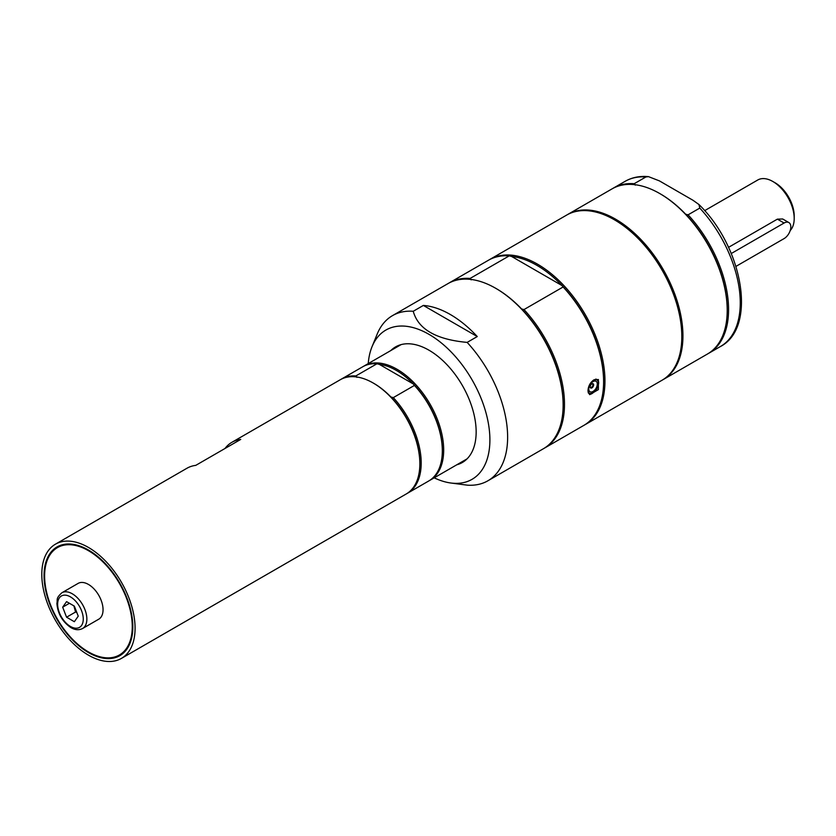 <?xml version="1.0" encoding="UTF-8"?>
<svg xmlns="http://www.w3.org/2000/svg" width="836" height="836" viewBox="0 0 836 836"><rect width="100%" height="100%" fill="white"/><g stroke="black" fill="none" stroke-linecap="round" stroke-linejoin="round"><path stroke-width="1.25" d="M662.624 379.889A95.356 55.061 -120 0 0 663.188 379.575A95.356 55.061 -120 0 0 682.939 335.915A95.356 55.061 -120 0 0 641.317 239.953A95.356 55.061 -120 0 0 567.832 214.403A95.356 55.061 -120 0 0 567.278 214.737M635.255 185.111L634.19 183.711L645.883 176.971L648.485 176.636L659.374 180.869L693.023 200.295L698.98 204.548L699.774 208.08L688.091 214.831L685.677 214.225A94.405 54.507 -120 0 0 660.461 193.952A94.405 54.507 -120 0 0 660.126 193.764M634.19 183.711A95.356 55.061 -120 0 0 613.457 188.058A95.356 55.061 -120 0 0 612.788 188.455M708.144 353.607A95.356 55.061 -120 0 0 708.823 353.231A95.356 55.061 -120 0 0 688.091 214.831M727.215 309.968A94.405 54.507 -120 0 0 727.215 309.581A94.405 54.507 -120 0 0 685.677 214.225M663.188 379.575L707.465 354.015A95.356 55.061 -120 0 0 727.215 310.355A95.356 55.061 -120 0 0 659.792 193.565A95.356 55.061 -120 0 0 612.109 188.842L567.832 214.403M727.215 310.355L727.215 309.581M593.654 384.873A2.466 1.421 -60 0 1 592.578 387.35A2.466 1.421 -60 0 1 590.676 388.008A2.466 1.421 -60 0 1 590.174 386.89A2.466 1.421 -60 0 1 591.24 384.403A2.466 1.421 -60 0 1 593.142 383.745A2.466 1.421 -60 0 1 593.654 384.873M597.301 384.058A6.04 3.49 -60 0 1 593.037 391.457A6.04 3.49 -60 0 1 588.763 388.991A6.04 3.49 -60 0 1 593.037 381.592A6.04 3.49 -60 0 1 597.301 384.058M423.361 305.433L477.262 336.553A95.356 55.061 -120 0 0 423.361 305.433L413.245 311.274A95.356 55.061 -120 0 0 392.512 315.621A95.356 55.061 -120 0 0 377.203 334.055L372.03 346.721A86.181 49.763 -120 0 0 368.237 363.587M587.98 390.746C588.251 386.148 590.216 382.522 593.873 379.878L598.388 379.523L598.388 389.618L589.652 394.665L587.98 390.746M471.17 279.841L470.114 278.44L509.218 255.868L511.632 256.474A94.405 54.507 60 0 1 536.848 265.325A94.405 54.507 60 0 1 562.053 285.588L563.119 286.978L524.005 309.56L521.601 308.954A94.405 54.507 60 0 1 563.14 404.31A94.405 54.507 60 0 1 563.14 404.697M511.632 256.474L562.053 285.588A94.405 54.507 60 0 1 603.602 380.944A94.405 54.507 60 0 1 603.602 381.341M496.051 288.493A94.405 54.507 60 0 1 496.385 288.681L496.385 288.681A94.405 54.507 60 0 1 521.601 308.954M509.218 255.868A95.356 55.061 -120 0 0 488.496 260.215L449.381 282.787A95.356 55.061 60 0 1 470.114 278.44M524.005 309.56A95.356 55.061 60 0 1 544.738 447.96L583.852 425.378A95.356 55.061 -120 0 0 603.602 381.728A95.356 55.061 -120 0 0 563.119 286.978M448.713 283.195A95.356 55.061 60 0 1 449.381 282.787M489.164 259.829A95.356 55.061 60 0 1 489.844 259.432A95.356 55.061 60 0 1 537.517 264.155A95.356 55.061 60 0 1 599.82 348.194A95.356 55.061 60 0 1 585.2 424.604A95.356 55.061 60 0 1 584.521 424.981M434.197 477.826A86.181 49.763 -120 0 0 450.698 482.989L467.146 485.141A95.356 55.061 -120 0 0 487.879 480.794L543.39 448.744A95.356 55.061 -120 0 0 563.14 405.084A95.356 55.061 -120 0 0 495.717 288.295L495.717 288.295A95.356 55.061 -120 0 0 448.033 283.571L392.512 315.621M495.717 288.295L496.385 288.681L495.717 288.295M544.738 447.96A95.356 55.061 60 0 1 544.058 448.347M585.2 424.604L662.07 380.223A95.356 55.061 -120 0 0 662.07 270.112A95.356 55.061 -120 0 0 566.714 215.051L489.844 259.432M477.262 336.553L467.146 342.394C436.12 339.562 418.157 329.185 413.245 311.274M450.698 482.989A86.181 49.763 -120 0 0 489.896 439.882A86.181 49.763 -120 0 0 440.018 341.882A86.181 49.763 -120 0 0 372.03 346.721M487.879 480.794A95.356 55.061 -120 0 0 467.146 342.394M456.801 464.785A66.755 38.54 -120 0 0 462.329 462.507A66.755 38.54 -120 0 0 476.154 431.951A66.755 38.54 -120 0 0 447.02 364.768A66.755 38.54 -120 0 0 395.585 346.888A66.755 38.54 -120 0 0 390.84 350.535M356.888 377.36L355.822 375.96L376.942 363.764A65.96 38.08 -120 0 0 362.709 366.785L341.59 378.98A65.96 38.08 -120 0 0 340.921 379.377M376.942 363.764L379.366 364.381L413.371 384.017A64.999 37.526 -120 0 0 379.366 364.381M355.822 375.96A65.96 38.08 -120 0 0 341.59 378.98M442.328 450.437A64.999 37.526 -120 0 0 442.328 450.05A64.999 37.526 -120 0 0 413.371 384.017L414.437 385.417L393.307 397.612L390.893 396.995A64.999 37.526 -120 0 0 373.891 383.41A64.999 37.526 -120 0 0 373.556 383.222M429.338 480.616A65.96 38.08 -120 0 0 430.017 480.24A65.96 38.08 -120 0 0 440.133 427.395A65.96 38.08 -120 0 0 397.037 369.272A65.96 38.08 -120 0 0 364.068 366.001A65.96 38.08 -120 0 0 363.399 366.408M406.86 493.595A65.96 38.08 -120 0 0 407.54 493.219L428.669 481.024A65.96 38.08 -120 0 0 442.328 450.823A65.96 38.08 -120 0 0 414.437 385.417M407.54 493.219A65.96 38.08 -120 0 0 393.307 397.612M419.85 463.416A64.999 37.526 -120 0 0 419.85 463.029A64.999 37.526 -120 0 0 390.893 396.995M121.419 658.413L406.191 494.003A65.96 38.08 -120 0 0 419.85 463.802A65.96 38.08 -120 0 0 373.211 383.024A65.96 38.08 -120 0 0 340.242 379.753L231.896 442.307A65.96 38.08 60 0 1 240.716 439.412L195.76 465.37A65.96 38.08 -120 0 0 186.951 468.254L55.458 544.173A65.96 38.08 -120 0 0 41.8 574.363A65.96 38.08 -120 0 0 70.59 640.742A65.96 38.08 -120 0 0 121.419 658.413A65.96 38.08 -120 0 0 135.077 628.223A65.96 38.08 -120 0 0 106.287 561.844A65.96 38.08 -120 0 0 55.458 544.173M373.211 383.024L373.891 383.41M79.211 645.444A61.979 35.791 -120 0 0 119.433 654.975A61.979 35.791 -120 0 0 130.479 611.262A61.979 35.791 -120 0 0 97.666 557.142A61.979 35.791 -120 0 0 57.444 547.611A61.979 35.791 -120 0 0 46.398 591.324A61.979 35.791 -120 0 0 79.211 645.444M61.927 592.745L78.103 583.403A20.66 11.934 60 0 1 88.438 584.427A20.66 11.934 60 0 1 101.94 602.631A20.66 11.934 60 0 1 98.773 619.183L82.586 628.526A20.66 11.934 -120 0 0 86.86 619.068A20.66 11.934 -120 0 0 72.251 593.769A20.66 11.934 -120 0 0 61.927 592.745C55.437 598.597 57.82 599.454 56.9 603.425C57.715 613.561 62.303 621.576 70.673 627.449C74.832 630.02 78.803 630.386 82.586 628.526M224.988 448.493A65.96 38.08 60 0 1 231.896 442.307M132.83 626.916A62.784 36.241 -120 0 0 105.43 563.746A62.784 36.241 -120 0 0 57.047 546.922A62.784 36.241 -120 0 0 44.047 575.659A62.784 36.241 -120 0 0 71.447 638.84A62.784 36.241 -120 0 0 119.83 655.664A62.784 36.241 -120 0 0 132.83 626.916M61.122 545.49A62.784 36.241 60 0 1 61.676 544.947M123.853 652.644A62.784 36.241 60 0 1 123.101 652.853M66.567 601.638L74.352 606.131L78.239 616.174L74.352 621.712L66.567 617.208L62.669 607.176L66.567 601.638M73.882 605.87L75.553 612.025L66.567 617.208M69.419 603.289L62.669 607.176M75.553 612.025L76.797 612.443M735.962 266.381L784.084 238.594A9.541 5.507 120 0 0 790.313 230.193A9.541 5.507 120 0 0 788.85 222.554L782.695 218.99L777.375 219.147L728.522 247.351M790.208 230.527A30.2 17.431 -120 0 0 794.2 218.478A30.2 17.431 -120 0 0 772.851 181.496L772.851 181.496A30.2 17.431 -120 0 0 757.75 180.001L704.643 210.662M794.2 218.478L794.2 215.887A27.024 15.602 -120 0 0 775.097 182.791L772.851 181.496M788.85 222.554A9.541 5.507 120 0 0 784.084 223.024L731.26 253.527M645.883 176.971A95.356 55.061 -120 0 0 625.15 181.318L613.457 188.058M698.98 204.548C742.713 247.028 757.395 327.273 720.507 346.48A95.356 55.061 -120 0 0 699.774 208.08M593.8 379.92A7.628 4.399 -60 0 1 597.291 387.904A7.628 4.399 -60 0 1 588.042 391.77M595.681 379.168A7.942 4.588 -60 0 1 596.789 379.513A7.942 4.588 -60 0 1 598.43 383.16A7.942 4.588 -60 0 1 598.43 383.285M592.923 392.815A7.942 4.588 -60 0 1 588.837 393.286A7.942 4.588 -60 0 1 588.283 392.857M83.266 619.068A18.12 10.46 60 0 1 70.454 626.467A18.12 10.46 60 0 1 57.642 604.282A18.12 10.46 60 0 1 70.454 596.883A18.12 10.46 60 0 1 83.266 619.068M784.084 223.024L777.375 219.147M720.507 346.48L708.823 353.231M625.15 181.318C632.058 177.389 639.843 175.832 648.485 176.636M660.461 193.952L659.792 193.565M588.335 392.993L588.837 393.286C591.282 398.04 603.226 382.575 596.789 379.513L596.068 379.105M590.279 387.517A2.539 2.539 0 0 0 592.505 383.64M603.602 380.944L603.602 381.728M563.14 404.31L563.14 405.084M401.113 344.61L364.068 366.001M467.073 458.849L430.017 480.24M442.328 450.05L442.328 450.823M419.85 463.029L419.85 463.802M62.428 544.738L57.444 547.611M124.407 652.101L119.433 654.975"/></g></svg>
